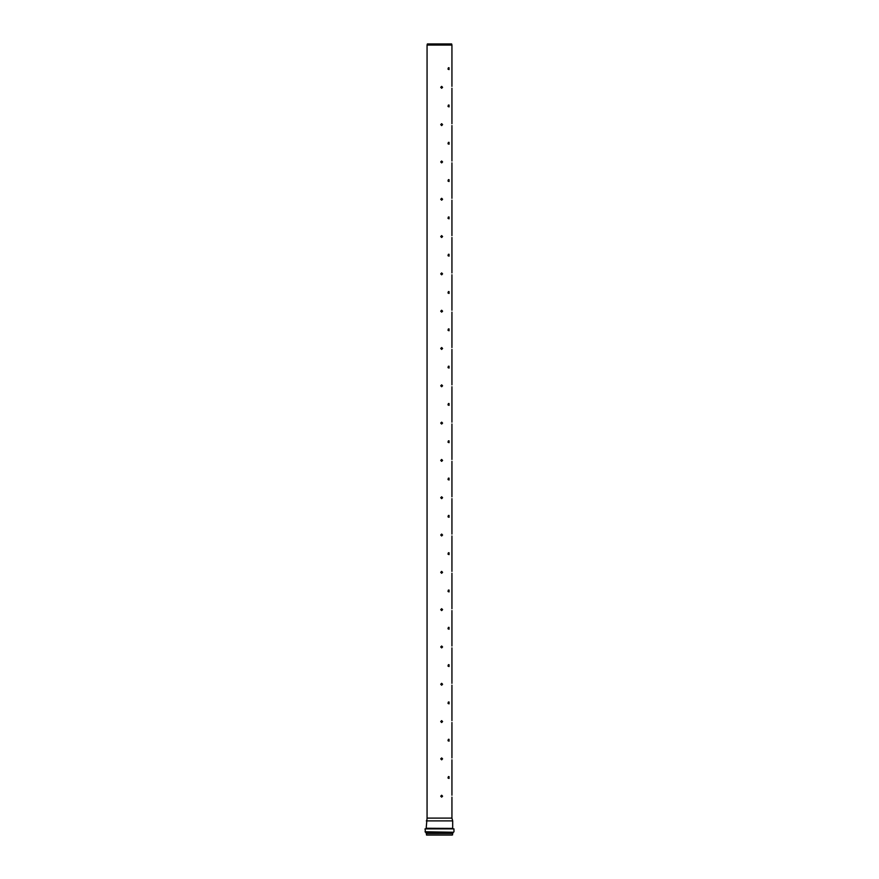 <?xml version="1.0" encoding="UTF-8"?>
<svg xmlns="http://www.w3.org/2000/svg" width="879" height="879" viewBox="0 0 879 879"><rect width="100%" height="100%" fill="white"/><g stroke="black" fill="none" stroke-linecap="round" stroke-linejoin="round"><path stroke-width="1.32" d="M448.422 67.738L448.993 68.672C447.916 69.727 447.73 69.419 448.422 67.738M448.422 105.04L448.993 105.974C447.916 107.04 447.73 106.733 448.422 105.04M448.422 142.354L448.993 143.288C447.916 144.354 447.73 144.035 448.422 142.354M448.422 179.657L448.993 180.591C447.916 181.656 447.73 181.349 448.422 179.657M448.422 216.97L448.993 217.904C447.916 218.97 447.73 218.651 448.422 216.97M448.422 254.273L448.993 255.207C447.916 256.272 447.73 255.965 448.422 254.273M448.422 291.586L448.993 292.52C447.916 293.586 447.73 293.278 448.422 291.586M448.422 328.9L448.993 329.823C447.916 330.889 447.73 330.581 448.422 328.9M448.422 366.202L448.993 367.136C447.916 368.202 447.73 367.894 448.422 366.202M448.422 403.516L448.993 404.45C447.916 405.505 447.73 405.197 448.422 403.516M448.422 440.818L448.993 441.752C447.916 442.818 447.73 442.511 448.422 440.818M448.422 478.132L448.993 479.066C447.916 480.132 447.73 479.813 448.422 478.132M448.422 515.435L448.993 516.369C447.916 517.434 447.73 517.127 448.422 515.435M448.422 552.748L448.993 553.682C447.916 554.748 447.73 554.429 448.422 552.748M448.422 590.051L448.993 590.985C447.916 592.05 447.73 591.743 448.422 590.051M448.422 627.364L448.993 628.298C447.916 629.364 447.73 629.056 448.422 627.364M448.422 664.678L448.993 665.612C447.916 666.667 447.73 666.359 448.422 664.678M448.422 701.98L448.993 702.914C447.916 703.98 447.73 703.672 448.422 701.98M448.422 739.294L448.993 740.228C447.916 741.294 447.73 740.975 448.422 739.294M449.026 67.738L449.026 69.595L448.4 68.672L449.026 67.738M448.719 69.474L448.719 67.859M449.026 105.04L449.026 106.908L448.4 105.974L449.026 105.04M448.719 106.777L448.719 105.172M449.026 142.354L449.026 144.222L448.4 143.288L449.026 142.354M448.719 144.09L448.719 142.475M449.026 179.657L449.026 181.524L448.4 180.591L449.026 179.657M448.719 181.404L448.719 179.788M449.026 216.97L449.026 218.838L448.4 217.904L449.026 216.97M448.719 218.706L448.719 217.102M449.026 254.273L449.026 256.141L448.4 255.207L449.026 254.273M448.719 256.02L448.719 254.405M449.026 291.586L449.026 293.454L448.4 292.52L449.026 291.586M448.719 293.322L448.719 291.718M449.026 328.9L449.026 330.757L448.4 329.823L449.026 328.9M448.719 330.636L448.719 329.021M449.026 366.202L449.026 368.07L448.4 367.136L449.026 366.202M448.719 367.938L448.719 366.334M449.026 403.516L449.026 405.373L448.4 404.45L449.026 403.516M448.719 405.252L448.719 403.637M449.026 440.818L449.026 442.686L448.4 441.752L449.026 440.818M448.719 442.555L448.719 440.95M449.026 478.132L449.026 480L448.4 479.066L449.026 478.132M448.719 479.868L448.719 478.253M449.026 515.435L449.026 517.302L448.4 516.369L449.026 515.435M448.719 517.182L448.719 515.566M449.026 552.748L449.026 554.616L448.4 553.682L449.026 552.748M448.719 554.484L448.719 552.88M449.026 590.051L449.026 591.919L448.4 590.985L449.026 590.051M448.719 591.798L448.719 590.183M449.026 627.364L449.026 629.232L448.4 628.298L449.026 627.364M448.719 629.1L448.719 627.496M449.026 664.678L449.026 666.535L448.4 665.612L449.026 664.678M448.719 666.414L448.719 664.799M449.026 701.98L449.026 703.848L448.4 702.914L449.026 701.98M448.719 703.716L448.719 702.112M449.026 739.294L449.026 741.162L448.4 740.228L449.026 739.294M448.719 741.03L448.719 739.415M442.576 87.318L441.665 88.252L440.731 87.318L441.665 86.384L442.576 87.318M441.588 88.252L442.434 87.318L441.588 86.395M442.576 124.631L441.665 125.565L440.731 124.631L441.665 123.697L442.576 124.631M441.588 125.565L442.434 124.631L441.588 123.697M442.576 161.934L441.665 162.868L440.731 161.934L441.665 161.011L442.576 161.934M441.588 162.868L442.434 161.934L441.588 161.011M442.576 199.247L441.665 200.181L440.731 199.247L441.665 198.313L442.576 199.247M441.588 200.181L442.434 199.247L441.588 198.313M442.576 236.561L441.665 237.484L440.731 236.561L441.665 235.627L442.576 236.561M441.588 237.484L442.434 236.561L441.588 235.627M442.576 273.863L441.665 274.797L440.731 273.863L441.665 272.929L442.576 273.863M441.588 274.797L442.434 273.863L441.588 272.929M442.576 311.177L441.665 312.111L440.731 311.177L441.665 310.243L442.576 311.177M441.588 312.1L442.434 311.177L441.588 310.243M442.576 348.48L441.665 349.413L440.731 348.48L441.665 347.546L442.576 348.48M441.588 349.413L442.434 348.48L441.588 347.557M442.576 385.793L441.665 386.727L440.731 385.793L441.665 384.859L442.576 385.793M441.588 386.716L442.434 385.793L441.588 384.859M442.576 423.096L441.665 424.03L440.731 423.096L441.665 422.162L442.576 423.096M441.588 424.03L442.434 423.096L441.588 422.173M442.576 460.409L441.665 461.343L440.731 460.409L441.665 459.475L442.576 460.409M441.588 461.343L442.434 460.409L441.588 459.475M442.576 497.712L441.665 498.646L440.731 497.712L441.665 496.789L442.576 497.712M441.588 498.646L442.434 497.712L441.588 496.789M442.576 535.025L441.665 535.959L440.731 535.025L441.665 534.091L442.576 535.025M441.588 535.959L442.434 535.025L441.588 534.091M442.576 572.339L441.665 573.262L440.731 572.339L441.665 571.405L442.576 572.339M441.588 573.262L442.434 572.339L441.588 571.405M442.576 609.641L441.665 610.575L440.731 609.641L441.665 608.707L442.576 609.641M441.588 610.575L442.434 609.641L441.588 608.718M442.576 646.955L441.665 647.889L440.731 646.955L441.665 646.021L442.576 646.955M441.588 647.878L442.434 646.955L441.588 646.021M442.576 684.258L441.665 685.191L440.731 684.258L441.665 683.324L442.576 684.258M441.588 685.191L442.434 684.258L441.588 683.335M442.576 721.571L441.665 722.505L440.731 721.571L441.665 720.637L442.576 721.571M441.588 722.494L442.434 721.571L441.588 720.637M442.576 758.874L441.665 759.808L440.731 758.874L441.665 757.951L442.576 758.874M441.588 759.808L442.434 758.874L441.588 757.951M448.422 776.596L448.993 777.53C447.916 778.596 447.73 778.289 448.422 776.596M449.026 776.596L449.026 778.464L448.4 777.53L449.026 776.596M448.719 778.333L448.719 776.728M442.576 796.187L441.665 797.121L440.731 796.187L441.665 795.253L442.576 796.187M441.588 797.121L442.434 796.187L441.588 795.253M427.062 45.038L427.359 43.95L451.641 43.95L451.938 45.038L427.062 45.038L427.062 818.096L426.161 828.414L452.839 828.414L426.315 828.26M451.938 797.121L451.938 818.096L427.062 818.096M451.938 818.096L452.685 820.887L426.315 820.887M425.04 828.875L453.96 828.875L425.04 828.875L425.502 832.248L453.498 832.248L425.04 831.787M452.795 833.303L426.249 833.325L452.795 833.303L453.256 832.281L426.359 832.248M452.641 832.248L453.256 832.281M426.359 833.325L426.568 835.05L452.586 834.896L426.414 834.896M426.831 835.05L452.169 835.05M452.641 833.325L426.414 833.369M451.938 45.038L451.938 86.384M451.938 88.252L451.938 123.697M451.938 125.565L451.938 161.011M451.938 162.868L451.938 198.313M451.938 200.181L451.938 235.627M451.938 237.484L451.938 272.929M451.938 274.797L451.938 310.243M451.938 312.111L451.938 347.546M451.938 349.413L451.938 384.859M451.938 386.727L451.938 422.162M451.938 424.03L451.938 459.475M451.938 461.343L451.938 496.789M451.938 498.646L451.938 534.091M451.938 535.959L451.938 571.405M451.938 573.262L451.938 608.707M451.938 610.575L451.938 646.021M451.938 647.889L451.938 683.324M451.938 685.191L451.938 720.637M451.938 722.505L451.938 757.951M451.938 759.808L451.938 795.253M452.685 820.887L452.685 828.26M453.96 828.875L453.96 831.787M426.205 833.303L425.744 832.281M452.586 833.369L452.586 834.896"/></g></svg>
